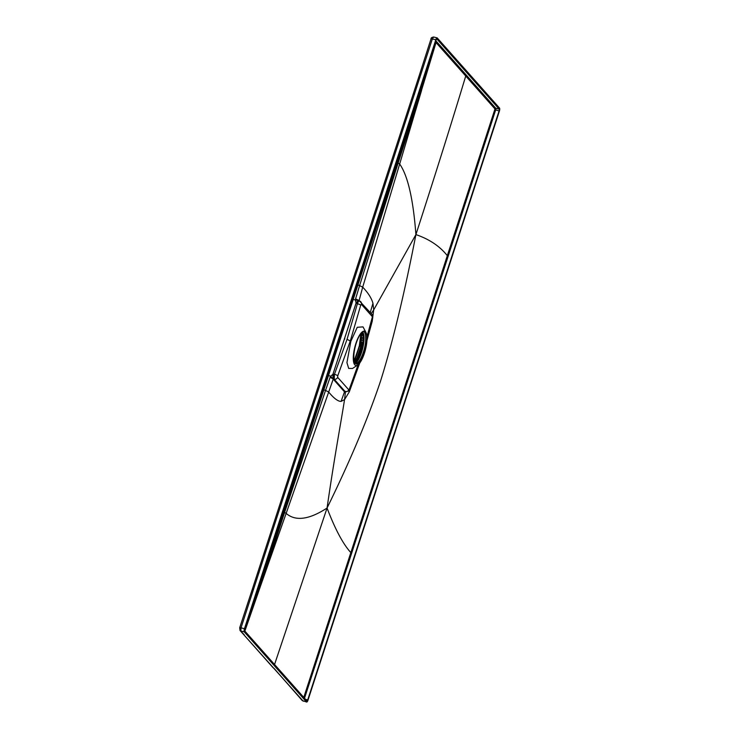 <?xml version="1.0" encoding="UTF-8"?>
<svg xmlns="http://www.w3.org/2000/svg" width="739" height="739" viewBox="0 0 739 739"><rect width="100%" height="100%" fill="white"/><g stroke="black" fill="none" stroke-linecap="round" stroke-linejoin="round"><path stroke-width="1.11" d="M361.999 332.347A16.627 5.136 -75.7 0 1 361.888 347.764A16.627 5.136 -75.7 0 1 354.84 362.803M355.33 363.477A16.877 5.21 -75.7 0 0 362.84 347.773A16.877 5.21 -75.7 0 0 362.618 331.95A16.877 5.21 104.3 0 0 362.563 331.885M354.175 360.909A23.565 7.27 -75.7 0 0 355.237 358.655L355.865 358.6L354.914 361.547M354.471 361.962A23.131 7.141 104.3 0 0 354.609 361.694L354.406 361.639A23.149 7.15 104.3 0 0 355.865 358.6M356.041 361.556L361.999 343.21M354.683 361.685L356.651 361.916M354.508 362.082A21.616 6.669 104.3 0 0 354.822 361.528M363.043 340.439A20.988 6.475 -75.7 0 1 358.886 356.706M362.516 333.455L361.306 337.169L363.08 338.554M361.51 337.446L363.08 338.591M361.491 337.584L361.436 339.995L363.228 340.457M362.932 342.6L361.14 342.083A21.616 6.669 104.3 0 0 361.436 339.995M362.627 342.748L360.623 342.508L355.496 358.581M362.618 342.804L360.854 342.526M360.974 342.896L362.563 343.164M361.833 343.081L355.773 361.731M361.306 337.169A23.149 7.15 104.3 0 0 361.463 332.883M360.826 342.545A23.131 7.141 104.3 0 0 361.51 337.261M359.856 346.323A23.149 7.15 104.3 0 0 360.623 342.508M360.937 333.501A23.565 7.27 -75.7 0 1 359.302 346.12L359.505 346.166A23.186 7.159 -75.7 0 0 361.103 333.289M360.438 339.755L360.207 341.353M244.452 628.723A2.623 0.813 -75.7 0 0 244.295 631.882L306.546 701.958A2.623 0.813 -75.7 0 0 306.694 702.05A2.623 0.813 -75.7 0 0 307.978 700.221L499.361 111.219A2.623 0.813 -75.7 0 0 499.518 108.06L437.266 37.985A2.623 0.813 -75.7 0 0 437.118 37.892A2.623 0.813 -75.7 0 0 435.834 39.712L244.452 628.723L241.016 627.836L432.389 38.834L433.673 37.005L437.118 37.892M307.71 699.916L499.084 110.915A1.496 0.462 104.3 0 0 499.176 109.104L436.925 39.028A1.496 0.462 104.3 0 0 436.841 38.973A1.496 0.462 104.3 0 0 436.112 40.017L244.729 629.028A1.496 0.462 104.3 0 0 244.637 630.829L306.888 700.905A1.496 0.462 104.3 0 0 306.971 700.96A1.496 0.462 104.3 0 0 307.71 699.916L305.512 699.362M435.834 39.712L431.059 38.77C430.883 37.938 431.761 37.356 433.673 37.005M244.332 634.893A1.875 1.746 -41.6 0 1 243.501 634.385L303.101 701.071A2.623 0.813 104.3 0 0 303.239 701.172A2.623 0.813 104.3 0 0 303.415 701.154M244.295 631.882L240.849 631.004L241.016 627.836L239.685 627.771L252.368 589.075L253.699 589.149M363.126 337.982L362.923 340.383M362.655 342.517L361.574 348.383M362.138 345.649L359.995 353.722M356.143 302.648L356.346 303.396M359.44 300.902L359.108 300.533L359.339 300.958C358.664 300.505 357.962 301.429 357.242 303.72L358.6 300.875L356.263 302.454L332.744 374.839L356.096 303.092L355.404 300.071L353.251 299.35L418.394 98.176L357.316 284.746L359.597 285.614L355.579 298.87L358.812 300.367L356.263 302.454M256.59 592.502L257.375 593.26L262.89 576.789L263.453 577.325L260.682 585.584L286.15 513.393C295.461 521.485 309.096 519.693 327.063 508.035C334.647 455.464 340.642 424.463 344.559 399.577L341.067 401.416L344.503 391.855L330.656 376.243L332.984 374.22L334.471 374.276L334.185 379.227L334.333 374.239L333.511 378.082L332.984 374.22M366.008 332.55A17.69 5.459 -75.7 0 1 364.438 353.15A17.69 5.459 -75.7 0 1 357.741 364.983A17.69 5.459 -75.7 0 1 353.371 360.29A17.69 5.459 -75.7 0 1 355.865 343.496A17.69 5.459 -75.7 0 1 366.008 332.55L363.034 326.887L357.251 327.285L350.859 341.316L347.053 339.303L334.471 374.276A2.882 0.536 19.8 0 1 337.751 375.809L350.36 340.762L360.724 305.124A2.882 0.591 -163.8 0 0 357.38 303.757C358.203 301.494 358.942 300.588 359.597 301.032A2.882 2.688 138.4 0 1 360.826 301.789L360.826 301.789A2.882 2.688 138.4 0 1 361.362 304.302L360.724 305.124M361.362 304.302L372.419 316.754A2.882 2.688 -41.6 0 0 371.893 314.251L359.385 300.893M350.859 341.316L346.933 362.59L348.697 368.428L352.521 368.465L357.741 364.983M359.108 300.533L362.701 287.148L359.597 285.614L398.109 163.107L399.67 164.012L362.701 287.148C368.105 292.801 371.532 298.177 372.955 303.276L370.128 312.994M358.711 300.468L355.404 300.071L355.579 298.87M341.067 401.416C337.982 401.434 333.834 398.293 328.633 391.993L325.539 390.423L284.617 512.404L286.15 513.393L333.261 378.996L330.093 377.306L330.656 376.243L328.504 375.514L353.251 299.35L352.651 299.064L357.316 284.746M330.093 377.306L325.539 390.423L323.839 389.841L262.89 576.789L352.651 299.064M333.271 378.756L332.744 374.839M323.266 389.564L323.839 389.841L328.504 375.514L327.904 375.227M263.453 577.325L284.617 512.404M359.773 362.932L349.288 391.864L344.559 399.577L345.473 391.568L344.503 391.855L345.834 391.365L344.947 391.615L333.926 379.172L333.483 379.421M344.947 391.615L345.501 391.836C348.106 391.384 349.436 390.497 349.482 389.167L358.35 364.503M435.483 41.957L418.394 98.176L418.976 98.666L398.109 163.107M418.976 98.666L436.038 42.576L465.736 76.025L466.66 75.489L435.853 40.802M274.548 664.5L327.063 508.035C350.129 460.951 367.957 418.625 380.548 381.065C392.557 342.914 404.344 294.094 415.909 234.596C429.35 239.196 439.825 246.226 447.335 255.685L448.213 256.073L304.256 699.039M260.682 585.584L244.858 631.088M257.837 593.777L257.375 593.26L244.507 630.284M327.063 508.035C335.118 529.198 343.053 544.061 350.849 552.624L351.727 553.012M303.784 697.413L494.76 109.649L499.084 110.915M421.563 90.454L399.67 164.012C407.826 175.651 413.24 199.179 415.909 234.596L373.703 309.89L372.955 303.276M366.95 340.531L372.225 321.271L373.703 309.89L371.255 313.53M349.288 391.864L348.494 390.876M372.225 321.271L371.8 320.735M415.909 234.596C435.908 172.741 452.517 119.884 465.736 76.025L494.807 108.753L494.76 109.649M365.472 331.959A16.849 5.201 104.3 0 0 364.53 331.349A16.849 5.201 104.3 0 0 355.773 344.725A16.849 5.201 104.3 0 0 355.256 363.403A16.849 5.201 104.3 0 0 356.198 364.013A16.849 5.201 104.3 0 0 364.955 350.637A16.849 5.201 104.3 0 0 365.472 331.959M355.699 363.791A16.849 5.201 -75.7 0 0 365.491 343.053C366.036 337.28 365.583 333.474 364.142 331.617L363.828 331.321M364.632 332.347L364.142 331.617M344.328 338.813L344.817 338.961L344.328 338.813M354.942 359.246L359.459 345.353M356.512 360.937L362.276 343.192L356.531 360.909M355.477 358.581A23.186 7.159 -75.7 0 1 354.24 361.177M355.256 358.581L359.302 346.138L360.909 333.538M306.546 701.958L302.26 700.572L274.03 668.342M243.879 634.376L240.027 630.506L239.685 627.771M257.837 572.79L259.075 572.679M413.35 94.167L414.588 94.065M419.918 77.577L418.588 77.521L252.368 589.075M359.801 353.676L358.212 358.101M356.096 303.092L357.38 303.757L347.053 339.303M372.419 316.754L366.969 336.818M337.751 375.809L337.64 377.296L348.706 389.749L349.399 388.963A2.882 0.527 19.8 0 1 349.482 389.167M358.119 364.697L349.399 388.963M366.997 337.243L372.465 318.435A2.882 0.591 -163.8 0 0 372.382 318.213M371.893 314.251L371.893 314.251C372.825 316.116 373.019 317.511 372.465 318.435M418.394 98.176L417.489 97.326M262.89 576.789L261.976 575.94M348.706 389.749A2.882 2.688 -41.6 0 1 345.252 391.688L334.185 379.227A2.882 2.688 138.4 0 0 337.64 377.296M422.819 80.911L424.066 82.177M499.176 109.104L495.721 108.227L466.66 75.489M494.807 108.753A0.748 0.693 138.4 0 1 495.721 108.227A1.496 0.462 -75.7 0 1 495.638 110.037L448.213 256.073M436.509 41.532L435.585 42.068L436.038 42.576A0.748 0.693 138.4 0 1 436.961 42.04M354.166 360.863L359.283 346.12M306.694 702.05L302.269 700.572M431.059 38.77L418.588 77.521M243.048 633.877L240.027 630.506M243.501 634.385L273.199 667.834M333.261 377.213L333.132 376.382L333.261 377.213M357.5 301.521L358.258 300.967L357.5 301.521"/></g></svg>
